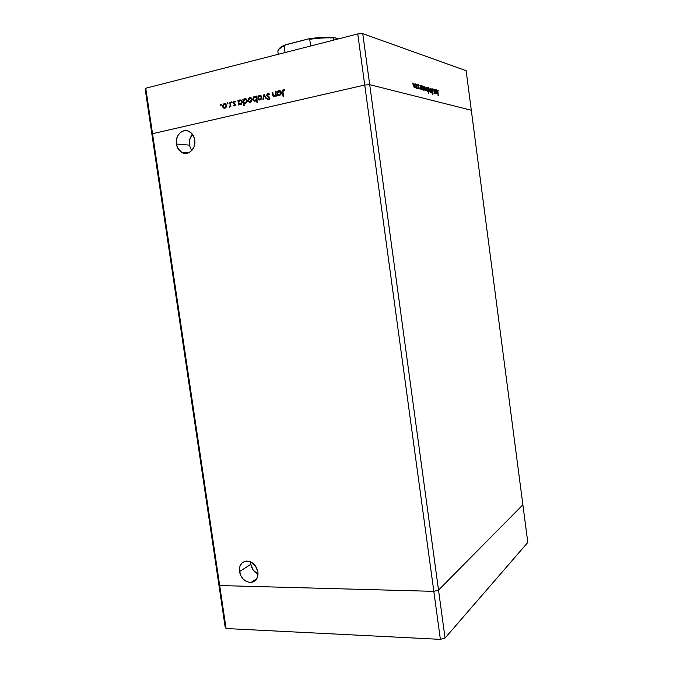 <?xml version="1.0" encoding="UTF-8"?>
<svg xmlns="http://www.w3.org/2000/svg" width="673" height="673" viewBox="0 0 673 673"><rect width="100%" height="100%" fill="white"/><g stroke="black" fill="none" stroke-linecap="round" stroke-linejoin="round"><path stroke-width="1.01" d="M250.844 564.344C251.71 568.954 254.116 572.235 258.062 574.195L253.216 570.174L250.844 564.344L239.445 571.596L250.844 564.344L250.735 561.93L248.909 561.299L245.3 561.248L242.213 562.796L240.11 565.699L239.31 569.518L240.741 575.684L243.239 579.184L246.562 581.565L250.213 582.465L253.637 581.733L256.32 579.487L257.826 576.046L257.936 571.949C258.365 577.981 256.085 581.48 251.096 582.431C245.031 582.153 241.144 578.536 239.445 571.596C239.008 565.429 241.38 561.921 246.554 561.072C252.493 561.509 256.287 565.135 257.936 571.949L255.488 565.951L250.735 561.93M189.349 145.124L191.603 150.685L189.349 145.124L176.419 144.022L189.349 145.124C188.861 140.884 189.929 137.342 192.579 134.499L189.971 138.705L189.349 145.124M194.724 139.984C196.289 148.674 188.087 156.38 181.702 152.367C178.833 150.634 177.075 147.85 176.419 144.022L177.739 148.144L181.828 152.435L185.361 153.402L188.928 152.636L191.998 150.247L194.085 146.596L194.867 142.23L194.228 137.822L190.854 132.606L187.506 130.84L183.88 130.781L180.507 132.421L177.916 135.517L176.486 139.589L176.419 144.022C174.812 135.307 183.174 127.458 189.66 131.748C192.411 133.515 194.093 136.257 194.724 139.984M151.93 134.507L218.801 584.315L151.93 134.507L152.527 133.691L151.93 134.507L145.2 89.257L145.772 88.23L219.692 585.552L218.801 584.315L225.161 627.11L218.801 584.315L219.692 585.552L152.527 133.691L364.732 85.042L152.527 133.691L364.732 85.042L433.824 591.348L219.692 585.552L218.801 584.315L219.692 585.552L226.078 628.532L225.161 627.11L226.078 628.532L219.692 585.552L433.824 591.348L364.732 85.042L369.696 84.663L364.732 85.042L357.758 33.936L145.772 88.23L357.758 33.936L362.747 33.65L438.527 590.12L433.824 591.348L219.692 585.552L433.824 591.348L440.369 639.35L226.078 628.532L440.369 639.35L433.824 591.348L438.527 590.12L369.696 84.663L471.302 110.246L369.696 84.663L471.302 110.246L522.879 504.784L438.527 590.12L433.824 591.348L438.527 590.12L445.055 638.046L440.369 639.35L445.055 638.046L438.527 590.12L522.879 504.784L438.527 590.12L522.879 504.784L527.8 542.446L445.055 638.046L527.8 542.446L466.137 70.699L362.747 33.65L466.137 70.699L471.302 110.246L369.696 84.663L362.747 33.65L357.758 33.936L364.732 85.042L369.696 84.663L364.732 85.042L152.527 133.691L145.772 88.23L145.2 89.257L151.93 134.507L152.527 133.691L151.93 134.507M255.521 580.404L254.125 580.412M278.42 92.033L280.633 92.016M239.117 100.95L238.52 101.101L239.512 100.025L241.102 99.999L241.986 100.883L242.238 102.7L241.338 104.214L239.924 104.593L238.94 104.004L238.595 104.946L237.948 100.428L238.999 101.177L240.421 99.949L239.159 100.958M275.257 91.595L275.737 91.478L276.393 96.096L275.913 96.205L275.795 95.381L274.853 96.483L273.617 96.576L272.843 95.659L272.287 92.302L272.775 92.184L273.364 95.574L274.424 96.054L275.577 94.657L275.257 91.595L275.594 94.523L274.424 96.054L273.288 95.389L272.775 92.184L272.287 92.302L273.364 96.432L274.424 96.643L275.795 95.381L275.913 96.205L276.393 96.096L275.737 91.478L275.257 91.595M266.601 95.238L267.745 93.211L269.713 94.161L269.301 94.59L267.98 93.816L267.08 94.851L269.755 97.526L269.276 99.57L268.132 99.764L267.215 99.057L267.593 98.569L268.897 99.091L269.427 98.157L266.601 95.238L269.427 98.157L268.754 99.133L267.593 98.569L267.215 99.057L268.796 99.789L269.907 98.014L267.088 95.129L267.98 93.816L269.301 94.59L269.713 94.161L267.888 93.177L268.695 93.219L267.888 93.177L266.601 95.238L267.063 95.322L266.601 95.238M263.993 94.262L266.491 98.418L265.97 98.536L264.203 95.499L263.387 99.141L262.874 99.259L263.993 94.262L262.874 99.259L263.387 99.141L264.203 95.499L265.97 98.536L266.491 98.418L263.993 94.262M261.797 97.139L261.595 98.687L260.535 99.848L259.29 99.991L258.045 98.923L257.936 96.685L259.063 95.381L260.973 95.591L261.797 97.139L260.872 95.516L259.45 95.255L257.784 98.081L258.726 99.722L260.123 99.991L261.494 98.881L261.797 97.139M251.971 99.444L251.778 100.984L250.726 102.145L249.506 102.288L248.261 101.219L248.152 98.998L249.271 97.703L251.155 97.913L251.971 99.444L251.046 97.821L249.649 97.577L248.009 100.378L248.96 102.027L250.322 102.279L251.677 101.186L251.971 99.444M220.87 104.382L221.375 104.895L220.929 105.417L220.593 104.609L220.727 105.358L221.367 104.795L220.87 104.382M225.346 104.222L226.279 104.98L226.456 106.342L225.615 107.873L224.462 108.294L222.956 107.369L222.62 105.442L224.008 103.65L225.951 104.239L226.465 105.451L225.505 103.819L224.193 103.6L222.603 106.359L223.343 107.831L224.866 108.244L226.178 107.167L226.473 105.585L225.018 104.189M227.743 102.868L227.945 103.541L227.18 103.625L227.39 102.851L227.331 103.793L227.76 102.876M229.813 102.346L230.275 102.237L230.923 106.738L230.368 106.191L229.35 107.15L230.158 105.602L229.813 102.346L230.174 105.425L229.14 107.083L230.368 106.191L230.923 106.738L230.275 102.237L229.813 102.346M231.613 101.842L232.118 102.254L231.764 102.868L231.26 102.456L231.613 101.842L231.26 102.456L231.764 102.868L232.118 102.254L231.613 101.842M235.516 104.525L234.927 105.863L233.682 105.518L235.062 104.778L233.262 102.994L233.926 101.32L235.306 101.598L235.054 102.094L234.002 101.901L233.674 102.599L235.516 104.525L233.682 102.675L234.238 101.791L235.054 102.094L235.306 101.598L234.137 101.244L233.22 102.809L235.062 104.652L233.682 105.518L234.734 105.93L235.516 104.525M243.862 102.809L244.249 105.51L243.777 105.619L242.869 99.259L243.34 99.15L243.449 99.932L244.442 98.855L246.04 98.83L246.932 99.722L247.184 101.539L246.587 102.759L245.309 103.44L243.862 102.809L245.536 103.398L247.21 100.597L246.276 98.973L244.879 98.704L243.449 99.932L243.34 99.15L242.869 99.259L243.777 105.619L244.249 105.51L243.862 102.809L244.333 102.885L243.862 102.809M256.161 96.988L256.514 96.029L257.431 102.439L256.951 102.548L256.573 99.882L255.572 100.992L254.335 101.169L252.787 99.259L253.528 96.954L255.824 96.676L254.47 96.432L252.787 99.259L253.713 100.874L255.134 101.16L256.573 99.882L256.951 102.548L257.431 102.439L256.514 96.029L256.043 96.146L256.623 97.072L256.161 96.988M277.865 94.868L277.503 95.835L276.847 91.217L277.335 91.107L277.444 91.907L278.479 90.805L280.136 90.771L281.053 91.671L281.314 93.522L280.683 94.767L279.362 95.473L277.865 94.868L279.598 95.431L281.339 92.563L280.456 90.973L278.933 90.645L277.444 91.907L277.335 91.107L276.847 91.217L277.503 95.835L278.319 94.952L277.865 94.868M283.426 90.165L282.837 90.914L283.501 96.197L283.013 96.306L282.374 90.476L283.367 89.509L284.78 89.93L284.561 90.485L283.426 90.165L284.561 90.485L284.78 89.93L283.367 89.509L282.408 92.033L283.013 96.306L283.501 96.197L282.904 91.974L283.426 90.165M434.792 89.4L435.524 93.564L435.238 92.773L434.632 93.345L434.068 91.94L433.681 89.088L434.75 92.933L434.792 89.4L434.935 92.882L433.858 89.139L433.959 91.192L434.792 93.438L435.238 92.773L435.524 93.564L434.792 89.4M431.612 89.846L431.94 88.466L432.781 89.888L432.032 89.046L431.78 89.702L433.008 92.773L432.865 94.43L432.1 93.32L432.764 93.858L432.916 93.219L431.612 89.846L432.916 93.219L432.714 93.85L432.1 93.32L432.773 94.43L433.101 93.244L431.797 89.904L432.074 89.055L432.781 89.888L431.99 88.474L431.612 89.846M430.501 88.188L431.763 92.546L430.67 89.324L430.367 92.167L430.501 88.188L430.367 92.167L430.67 89.324L431.763 92.546L430.527 88.197M429.795 89.989L429.593 91.865L428.709 91.276L428.508 87.633L429.795 89.989L428.415 87.709L428.634 91.099L429.593 91.856L429.786 91.41L428.995 91.721L429.786 91.41L429.795 89.989M425.908 88.912L425.698 90.805L424.882 90.367L424.259 88.045L424.596 86.531L425.908 88.912L424.503 86.607L424.713 90.031L425.706 90.796L425.891 90.35L425.092 90.678L425.891 90.35L425.908 88.912M420.65 88.769L419.994 85.235L420.289 86.026L420.65 85.395L421.163 85.648L421.912 87.625L421.82 89.568L421.02 89.492L420.65 88.769L421.727 89.711L421.946 87.843L420.827 85.395L420.289 86.026L419.994 85.235L420.65 88.769M412.65 83.09L412.818 84.083L412.65 83.09M415.258 85.967L415.031 87.902L414.164 87.448L413.525 85.067L413.878 83.519L415.258 85.967L413.777 83.603L413.996 87.103L415.039 87.894L415.241 87.44L414.417 87.793L415.241 87.44L415.258 85.967M415.544 83.906L415.712 84.891L415.544 83.906M416.537 84.26L417.31 88.617L417.024 87.936L416.537 88.34L416.537 84.26L417.31 88.617L416.537 84.26M417.302 84.403L417.47 85.387L417.302 84.403M419.195 88.121L419.018 89.139L418.446 88.415L419.018 88.298L418.101 85.993L418.295 84.697L419.195 88.121L418.269 85.85L418.345 85.269L418.917 85.412L418.194 84.756L419.001 88.087L418.446 88.415L419.102 89.088L419.195 88.121M422.694 89.29L422.047 85.808L422.341 86.598L422.694 85.967L423.208 86.22L423.948 88.188L423.855 90.123L423.056 90.031L422.694 89.29L423.763 90.266L423.982 88.399L422.871 85.967L422.341 86.598L422.047 85.808L422.694 89.29M427.49 88.087L428.356 93.244L427.843 90.746L427.162 91.326L426.261 89.223L426.396 87.221L427.321 87.692L426.446 87.153L426.236 89.004L427.33 91.41L427.843 90.746L428.356 93.244L427.49 88.087M436.011 92.967L435.389 89.568L435.667 90.325L435.995 89.711L436.474 89.955L437.172 91.848L437.088 93.724L436.356 93.665L436.011 92.967L436.996 93.875L437.206 92.058L436.154 89.719L435.667 90.325L435.389 89.568L436.011 92.967M437.854 90.678L438.258 95.759L437.467 90.619L437.82 90.115L438.35 90.88L437.601 90.157L438.081 95.709L437.854 90.678M268.384 99.755L267.215 99.057L267.896 98.864L268.14 99.587M414.644 87.456L413.575 85.597L414.189 84.032L415.056 85.908L414.888 87.381L414.231 87.549L415.031 87.069L414.921 85.244L414.063 84.032L413.819 85.892L414.644 87.456M416.73 88.533L417.024 87.936L416.579 87.911L416.865 88.491M420.162 86.102L420.667 85.967L420.289 87.456L420.886 85.917L421.752 87.784L421.332 89.282L420.474 87.414L420.936 89.366L421.458 89.282L421.685 87.397L420.659 85.967M422.156 86.64L422.711 86.539M423.376 89.837L422.341 88.02L422.93 86.489L423.788 88.34L423.62 89.761L422.989 89.921L423.754 89.484L423.62 87.599L422.812 86.489L422.543 88.146L423.376 89.837M424.671 87.086L424.545 88.853L425.328 90.367L424.318 88.558L424.89 87.036L425.715 88.861L425.555 90.3L424.932 90.46L425.445 90.367L425.496 87.902L424.949 87.061L424.293 87.17M426.606 87.633L426.556 89.711L427.38 90.897L427.439 88.449L426.825 87.583L427.666 89.416L427.506 90.821L426.867 90.981L426.245 89.097L426.825 87.583L426.228 87.717M429.231 91.435L428.238 89.644L428.794 88.138L429.61 89.938L429.45 91.368L428.844 91.52L429.593 91.057L428.735 88.121L428.432 89.77L429.231 91.435M436.011 90.275L435.86 91.822L436.642 93.454L435.667 91.696L436.222 90.216L437.021 92.008L436.87 93.387L436.272 93.539L437.055 92.319L436.457 90.401L435.498 90.384L435.995 90.291M221.131 105.358L220.517 104.996L221.24 104.508L221.131 105.358M224.462 108.294L223.343 107.831L222.603 106.359L223.083 106.359L224.168 108.16M225.06 103.625L223.259 104.988L224.681 103.676L224.193 103.6L225.11 103.625M224.563 107.722L226.355 106.738L225.413 107.722M224.79 107.688L223.806 107.503L223.057 106.25L224.277 104.147L225.304 104.332L226.481 105.636L224.79 107.688L225.758 106.914L226.002 105.56L225.396 104.408L224.42 104.122L223.301 104.895L223.057 106.25L223.672 107.402L224.79 107.688M227.735 103.802L227.121 103.44L227.844 102.944L227.735 103.802M230.915 106.746L230.368 106.191L230.915 106.746M229.527 106.578L229.636 107.125L230.048 106.645M230.503 106.208L230.301 102.431L230.503 106.208M231.874 102.826L231.26 102.456L231.983 101.968L231.874 102.826M234.675 105.939L233.682 105.518L234.305 105.325L234.65 105.93M234.759 105.392L235.23 105.417M235.062 104.155L235.533 104.736L235.062 104.652L233.497 103.465L233.977 103.541L233.699 102.885L234.936 104.096M233.733 102.262L234.616 101.329L234.137 101.244L234.843 101.295L233.733 102.262M238.595 104.946L239.058 104.837L238.419 100.504L237.948 100.428L238.595 104.946M238.41 100.319L237.948 100.428L238.435 100.504L239.041 104.837L238.94 104.004L240.606 104.559L242.263 101.758L241.321 100.134L239.941 99.873L238.52 101.101L238.41 100.319M240.168 104.609L238.94 104.004L240.168 104.609M241.085 100.504L242.288 102.372L241.557 100.723L240.766 100.47M242.272 102.515L240.993 104.079L239.437 103.802L238.73 102.565L240.009 100.428L241.085 100.639L242.272 101.943L240.513 104.004L242.272 102.54M240.211 104.046L241.271 103.566L241.817 102.17L241.355 100.891L240.311 100.395L238.991 101.186L238.73 102.565L239.622 103.92L240.993 104.079M244.223 105.518L243.34 99.343L242.869 99.259L243.365 99.335L244.223 105.518M245.746 98.738L243.92 100.016L245.351 98.788L244.879 98.704L245.813 98.738M246.015 99.343L247.227 101.194L245.923 102.927L244.358 102.641L243.66 101.404L244.947 99.268L246.032 99.478L247.21 100.782L245.704 99.31M245.149 102.885L246.217 102.405L246.755 101.16L246.293 99.722L245.241 99.225L243.92 100.025L243.66 101.404L244.291 102.59L245.923 102.927L247.21 100.782L246.739 100.698L245.452 102.843L245.923 102.927M249.868 102.33L248.766 101.875L248.009 100.378L248.48 100.462L250.12 97.652L249.649 97.577L250.617 97.602M250.516 97.602L249.22 98.132L248.497 99.528L248.732 101.295L249.582 102.203M250.802 98.208L251.996 99.991L250.861 101.758M250.566 101.825L250.12 101.8M249.977 101.758L250.718 101.8L249.203 101.514L248.48 100.269L249.733 98.132L250.819 98.342L251.971 99.638L250.516 98.174M251.5 99.554L250.247 101.724L251.971 99.638L250.617 98.216L249.447 98.233L248.589 99.209L248.615 100.773L249.405 101.631L250.541 101.623L251.5 99.554M257.397 102.447L256.573 99.882L257.397 102.447M254.663 101.202L252.787 99.259L254.941 96.517L254.47 96.432L255.42 96.466L254.007 97.03L253.275 98.401L253.528 100.218L254.663 101.202M256.623 97.072L256.506 96.231L256.623 97.072M255.488 97.038L256.758 98.165L256.581 99.882L256.834 98.519L255.361 97.03M256.548 99.932L255.53 100.672L256.548 99.932M254.756 100.63L255.883 100.1L256.388 98.796L256.161 97.753L254.865 96.946L256.834 98.519L255.059 100.597L255.53 100.672L253.957 100.37L253.258 99.15L254.554 96.988L253.536 97.762L253.334 99.495L254.167 100.487L255.53 100.672M259.643 100.041L258.55 99.579L257.784 98.081L258.255 98.165L259.913 95.339L259.45 95.255L260.434 95.28M260.316 95.28L259.004 95.818L258.272 97.223L258.508 99.007L259.366 99.915M260.602 95.886L261.805 97.686L260.661 99.461M260.358 99.537L259.904 99.511M259.761 99.461L260.51 99.511L258.97 99.2L258.264 97.964L259.534 95.818L260.644 96.029L261.78 97.324L260.325 95.86M261.317 97.24L260.047 99.427L261.78 97.324L260.426 95.903L259.24 95.919L258.373 96.904L258.398 98.477L260.199 99.385L261.317 97.24M266.331 98.451L264.203 95.499L266.331 98.451M263.379 99.141L264.363 94.758L263.379 99.141M269.107 94.018L268.561 93.883M268.645 99.15L269.881 98.241L267.063 95.322L268.35 93.261L267.088 94.624L267.837 96.559M268.115 96.761L269.015 97.274M269.318 97.442L269.89 98.325L269.36 99.175M276.334 96.113L275.795 95.381L276.334 96.113M274.113 96.676L272.624 94.649L273.078 94.733L272.75 92.386L272.287 92.302L272.801 92.378L273.297 95.751L274.113 96.676M274.214 96.088L275.711 95.541L274.878 96.138M275.812 95.381L275.77 91.671L275.812 95.381M277.924 95.734L276.847 91.217L277.36 91.292L277.924 95.734M279.791 90.678L277.899 91.991L278.933 90.645L279.926 90.678M279.059 95.482L278.319 94.952L279.059 95.482M280.069 91.301L281.322 92.967L281.011 94.17L279.96 94.952L278.319 94.624L277.655 93.404L278.992 91.217L280.178 91.469L281.297 92.756L279.808 91.267M279.127 94.91L279.96 94.952L281.297 92.756L280.851 92.672L279.505 94.868L279.96 94.952M283.442 96.205L282.862 92.117L282.408 92.033L282.862 92.117L283.813 89.602L283.367 89.509L284.149 89.568L282.786 90.762L283.442 96.205M278.992 91.217L277.932 91.991L277.638 93.219L278.092 94.413L279.194 94.91L280.296 94.413L280.868 92.824L280.195 91.478L278.992 91.217M278.042 52.124L277.89 51.628C277.663 49.895 279.758 48.002 284.166 45.949L285.091 52.553L284.166 45.949L284.83 45.083L308.848 38.832L309.723 39.312L310.657 46L309.723 39.312C318.472 38.067 326.287 37.612 333.185 37.94L333.741 37.377L338.418 38.891L333.505 37.394C326.237 36.965 317.942 37.444 308.629 38.841L309.723 39.312C318.472 38.067 326.287 37.612 333.185 37.94L333.497 37.394M333.488 40.153L333.185 37.94L333.488 40.153M278.269 54.294L277.89 51.636C277.655 49.903 279.749 48.01 284.166 45.949L285.806 44.687L308.629 38.841M311.338 38.445L314.88 38.016M318.379 37.68L331.251 37.284M278.925 49.238L283.779 45.613M333.488 37.402C326.388 36.973 318.228 37.436 309.008 38.782M256.909 578.553L251.096 582.431M188.432 152.855L181.702 152.367M420.633 86.001L420.112 86.11M422.686 86.573L422.164 86.682M223.579 108.017L224.059 108.092M225.304 104.332L225.783 104.408M233.926 105.711L234.406 105.787M234.734 104.164L235.214 104.239M233.733 103.667L234.212 103.743M239.31 104.34L239.79 104.416M241.085 100.639L241.557 100.723M244.249 103.162L244.72 103.238M246.032 99.478L246.503 99.562M248.96 102.027L249.431 102.111M250.819 98.342L251.29 98.418M253.713 100.874L254.184 100.958M255.681 97.206L256.144 97.291M258.726 99.722L259.189 99.806M260.644 96.029L261.107 96.121M268.779 94.018L269.234 94.111M267.736 99.554L268.191 99.629M267.459 96.533L267.921 96.618M273.364 96.432L273.827 96.517M278.176 95.162L278.63 95.246M280.178 91.469L280.624 91.562M284.746 45.133C280.54 46.715 278.252 48.868 277.882 51.577"/></g></svg>
